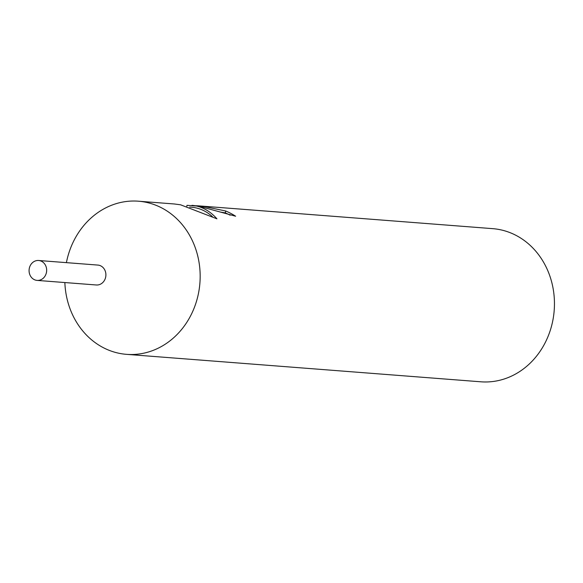 <?xml version="1.0" encoding="UTF-8"?>
<svg xmlns="http://www.w3.org/2000/svg" width="583" height="583" viewBox="0 0 583 583"><rect width="100%" height="100%" fill="white"/><g stroke="black" fill="none" stroke-linecap="round" stroke-linejoin="round"><path stroke-width="0.87" d="M64.859 282.551A76.803 67.628 -85.6 0 0 120.346 353.538A76.803 67.628 -85.6 0 0 126.547 354.347A76.803 67.628 -85.6 0 0 199.561 286.537A76.803 67.628 -85.6 0 0 144.62 202.01A76.803 67.628 -85.6 0 0 138.419 201.201A76.803 67.628 -85.6 0 0 66.404 262.642M96.144 284.97A9.984 8.789 -85.6 0 0 105.814 276.284A9.984 8.789 -85.6 0 0 98.687 265.185A9.984 8.789 -85.6 0 0 97.682 265.068M199.036 206.222L192.849 205.42M186.83 206.258L186.975 205.34L196.5 206.025C204.116 207.781 210.929 212.044 216.927 218.822L180.548 204.793L174.426 203.992M126.547 354.347L480.837 381.799A76.803 67.628 -85.6 0 0 553.85 313.982A76.803 67.628 -85.6 0 0 498.91 229.462A76.803 67.628 -85.6 0 0 492.708 228.653L198.555 205.857L204.844 206.674L225.657 210.98A76.803 67.628 94.4 0 1 235.619 216.227L199.073 206.229M195.881 205.733L198.555 205.857M230.125 215.178A74.886 65.937 -85.6 0 0 225.344 212.912L219.878 211.964M225.344 212.912L225.657 210.98M212.365 216.584C206.127 210.995 199.255 207.883 191.763 207.256L189.679 207.096M39.447 260.594A9.984 8.789 -85.6 0 0 38.638 260.492A9.984 8.789 -85.6 0 0 29.15 269.302A9.984 8.789 -85.6 0 0 36.292 280.292A9.984 8.789 -85.6 0 0 37.101 280.401A9.984 8.789 -85.6 0 0 46.589 271.583A9.984 8.789 -85.6 0 0 39.447 260.594M37.101 280.401L96.341 284.985A9.984 8.789 -85.6 0 0 105.829 276.174A9.984 8.789 -85.6 0 0 98.687 265.185A9.984 8.789 -85.6 0 0 97.886 265.083L38.638 260.492M191.953 205.347L192.849 205.413M138.419 201.201L174.689 204.006"/></g></svg>
